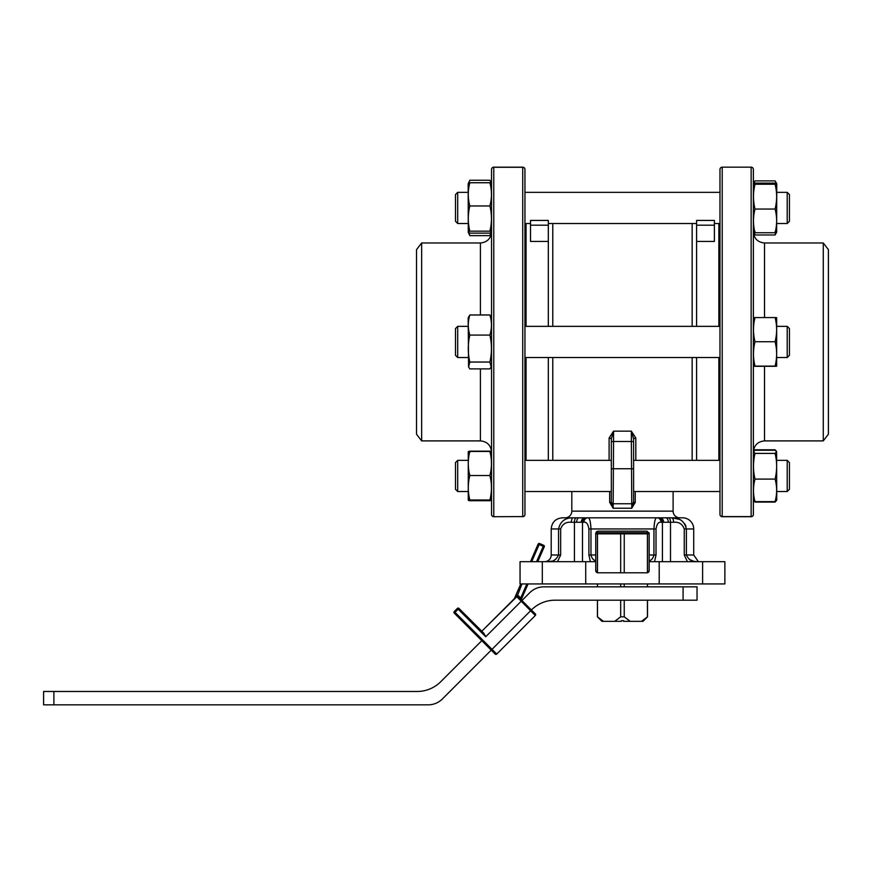 <?xml version="1.0" encoding="UTF-8"?>
<svg xmlns="http://www.w3.org/2000/svg" width="872" height="872" viewBox="0 0 872 872"><rect width="100%" height="100%" fill="white"/><g stroke="black" fill="none" stroke-linecap="round" stroke-linejoin="round"><path stroke-width="1.31" d="M468.58 366.959L468.166 317.888L469.823 314.977C467.774 321.692 467.774 328.395 469.823 335.088C467.774 344.124 467.774 353.106 469.823 362.043L489.901 362.043L491.143 366.959L489.901 368.889L469.823 368.889L468.58 366.959L469.823 362.043M491.546 317.888L489.901 314.977L469.823 314.977M489.901 314.977C491.95 321.692 491.95 328.395 489.901 335.088L469.823 335.088M489.901 335.088C491.95 344.026 491.95 353.007 489.901 362.043M468.264 500.212L468.264 451.663M489.901 451.881C491.95 451.74 491.95 451.609 489.901 451.467C491.95 459.446 491.95 467.457 489.901 475.523L469.823 475.523C467.774 467.545 467.774 459.533 469.823 451.467C467.774 451.609 467.774 451.74 469.823 451.881M491.459 500.212L491.546 475.578M489.901 475.523C491.95 483.633 491.95 491.797 489.901 499.994C491.95 500.136 491.95 500.277 489.901 500.408L469.823 500.408C467.774 500.277 467.774 500.136 469.823 499.994C467.774 491.884 467.774 483.72 469.823 475.523M469.823 500.408C467.774 500.277 467.774 500.136 469.823 499.994L489.901 499.994C491.95 500.136 491.95 500.277 489.901 500.408M489.901 451.467L469.823 451.467M515.864 597.189L518.077 596.677L531.386 609.975A33.398 33.398 -90 0 1 554.995 600.198L697.044 600.198L697.044 586.834L543.932 586.834A20.034 20.034 90 0 0 529.762 592.709L521.936 600.536L518.077 596.677L521.707 600.296A1.112 1.112 -90 0 1 521.467 599.064L520.802 597.821L526.852 583.946M454.247 613.125A1.112 1.112 -90 0 1 453.92 612.34A1.112 1.112 -90 0 0 454.247 613.125L481.791 640.68L440.774 681.697A33.398 33.398 -90 0 1 417.154 691.474L53.89 691.474L53.89 704.838L428.228 704.838A20.034 20.034 90 0 0 442.387 698.963L491.241 650.12L454.247 613.125L491.241 650.12L454.247 613.125L455.031 612.34L492.026 649.335L530.59 610.76L535.321 615.49L496.746 654.054L535.321 615.49A1.112 1.112 90 0 0 535.321 613.91L531.386 609.975L535.321 613.91M458.182 608.078A1.112 1.112 -90 0 0 457.386 608.405L454.247 611.555L457.386 608.405L458.182 609.19L455.031 612.34L454.247 611.555A1.112 1.112 -90 0 0 453.92 612.34A1.112 1.112 -90 0 1 454.247 611.555L457.386 608.405A1.112 1.112 -90 0 1 458.966 608.405L483.906 633.345L485.726 636.745L458.182 609.19L458.966 608.405L483.906 633.345L458.966 608.405L483.906 633.345L481.791 631.23L514.796 598.236A1.112 0.6 45 0 0 514.883 597.832L517.074 595.227L520.802 597.821L520.017 598.606L521.707 600.296M448.688 673.784L464.438 658.033L448.688 673.784M683.092 586.834L683.092 600.198M53.89 691.474L43.6 691.474L43.6 704.838L53.89 704.838M521.99 583.946L517.172 596.328L481.791 631.23M495.176 654.054L491.241 650.12L495.176 654.054A1.112 1.112 -90 0 0 496.746 654.054A1.112 1.112 -90 0 1 495.176 654.054M514.218 598.802A1.112 1.112 -90 0 0 514.447 598.465L520.78 583.946L514.883 597.832M538.133 544.106L530.481 561.677L538.133 544.106A1.112 1.112 -90 0 1 539.158 543.441A1.112 1.112 90 0 0 538.133 544.106L530.481 561.677L538.133 544.106L539.158 544.553L531.691 561.677M536.553 561.677L543.245 546.33L544.259 546.777A1.112 1.112 -90 0 0 543.681 545.305L539.605 543.529L543.681 545.305L543.245 546.33L539.158 544.553L539.605 543.529A1.112 1.112 90 0 0 539.158 543.441M485.726 636.745L521.936 600.536L531.386 609.975L530.59 610.76L516.148 596.045L515.635 596.764M544.259 546.777L537.762 561.677L544.259 546.777M528.061 583.946L521.467 599.064L528.061 583.946M520.017 598.606L518.077 596.677L518.873 595.892M491.546 514.48L491.546 169.386A2.224 2.224 0 0 1 493.77 167.162L522.72 167.162A2.224 2.224 0 0 1 524.944 169.386L524.944 514.48A2.224 2.115 180 0 1 522.72 516.595L522.72 167.271L493.77 167.271A2.224 2.115 180 0 0 491.546 169.386A2.224 2.224 0 0 1 493.77 167.162A2.224 2.224 0 0 0 491.546 169.386A2.224 2.224 0 0 1 493.77 167.162L493.77 516.595A2.224 2.115 180 0 1 491.546 514.48A2.224 2.224 0 0 0 493.77 516.704L522.72 516.595L493.77 516.704M421.645 242.972L421.645 440.894L416.522 434.223L416.522 249.654L421.645 242.972L480.418 242.972C487.175 242.318 490.892 238.601 491.546 231.843M526.056 223.515L526.056 326.346L526.056 223.515M524.944 514.48A2.224 2.224 0 0 1 522.72 516.704A2.224 2.224 0 0 0 524.944 514.48L524.944 325.234M526.056 357.52L526.056 460.351L526.056 357.52M524.944 169.386A2.224 2.115 180 0 0 522.72 167.271L522.72 167.162A2.224 2.224 0 0 1 524.944 169.386M751.141 516.704L751.141 167.271A2.224 2.115 -0 0 1 753.375 169.386L753.375 514.48A2.224 2.224 0 0 1 751.141 516.704L722.201 516.704A2.224 2.224 0 0 1 719.978 514.48L719.978 169.386A2.224 2.115 0 0 1 722.201 167.271L722.201 516.595L751.141 516.595A2.224 2.115 0 0 0 753.375 514.48M823.277 440.894L823.277 242.972L828.4 249.654L828.4 434.223L823.277 440.894L764.504 440.894C757.746 441.559 754.029 445.265 753.375 452.034M718.866 460.351L718.866 357.52L718.866 460.351M719.978 191.23L719.978 207.928M719.978 224.627L719.978 341.933M718.866 326.346L718.866 223.515L718.866 326.346M751.141 167.162L722.201 167.162A2.224 2.224 0 0 0 719.978 169.386A2.224 2.224 0 0 1 722.201 167.162L751.141 167.162A2.224 2.224 0 0 1 753.375 169.386M719.978 514.48A2.224 2.224 0 0 0 722.201 516.704L722.201 516.595A2.224 2.115 -0 0 1 719.978 514.48M787.209 460.351L789.443 462.585L789.443 489.301L787.209 491.525L787.209 460.351L776.745 460.351M457.702 491.525L455.478 489.301L455.478 462.585L457.702 460.351L457.702 491.525L468.166 491.525M468.286 232.257L468.166 183.883L469.823 182.739C467.774 190.521 467.774 198.26 469.823 205.966L489.901 205.966C491.95 214.316 491.95 222.709 489.901 231.156L491.427 232.257L489.901 233.129L469.823 233.129L468.286 232.257L469.823 231.156C467.774 222.807 467.774 214.403 469.823 205.966M491.427 232.257L491.546 206.239M489.901 231.156L469.823 231.156M468.515 183.338L469.823 180.232L489.901 180.232L491.546 183.883L489.901 182.739L469.823 182.739M489.901 182.739C491.95 190.434 491.95 198.184 489.901 205.966M641.476 621.344L642.991 621.344L647.504 616.831L641.476 621.344L623.578 621.344L623.578 620.679L621.344 620.679L621.344 621.344L601.931 621.344L597.418 616.831L597.418 600.198M597.418 572.741L597.418 533.849L595.74 533.849L649.171 533.849M630.216 621.344L624.243 616.831L620.679 616.831L620.679 600.198M624.243 616.831L624.243 600.198M624.243 586.834L624.243 583.946M624.243 572.806L624.243 533.849L620.679 533.849L620.679 572.806M620.679 586.834L620.679 583.946M620.679 616.831L614.706 621.344M603.446 621.344L597.473 616.831L597.473 600.198M597.473 586.834L597.473 583.946M597.473 572.751L597.473 533.849M647.438 616.831L647.438 600.198M647.438 586.834L647.438 583.946M647.438 572.751L647.438 533.849M755.021 231.625C752.972 231.996 752.972 232.366 755.021 232.737C752.972 224.889 752.972 216.986 755.021 209.051C752.972 200.778 752.972 192.505 755.021 184.243L753.375 183.883L755.021 180.886L775.099 180.886L776.538 183.534M776.647 232.225L776.745 183.883L775.099 184.243C777.148 192.505 777.148 200.778 775.099 209.051C777.148 216.91 777.148 224.802 775.099 232.737L755.021 232.737M775.099 183.12C777.148 183.491 777.148 183.872 775.099 184.243L755.021 184.243C752.972 183.872 752.972 183.502 755.021 183.12L775.099 183.12M775.099 209.051L755.021 209.051M775.099 232.737C777.148 232.366 777.148 231.996 775.099 231.625M775.099 317.768C777.148 317.702 777.148 317.637 775.099 317.572C777.148 325.583 777.148 333.638 775.099 341.737C777.148 349.868 777.148 357.989 775.099 366.109C777.148 366.175 777.148 366.229 775.099 366.305L755.021 366.305C752.972 366.24 752.972 366.175 755.021 366.109C752.972 357.989 752.972 349.868 755.021 341.737C752.972 333.725 752.972 325.67 755.021 317.572C752.972 317.637 752.972 317.702 755.021 317.768M755.021 366.305C752.972 366.24 752.972 366.175 755.021 366.109L775.099 366.109C777.148 366.175 777.148 366.229 775.099 366.305M776.658 366.207L776.658 317.67M775.099 317.572L755.021 317.572M775.099 341.737L755.021 341.737M609.103 460.351L609.103 437.995L613.55 431.16L611.392 438.594L611.327 442.06A2.224 0.578 0 0 1 613.55 441.483L613.147 508.223L609.659 502.348L611.327 502.348L611.327 442.06M633.595 442.06L633.595 502.348L635.252 502.348L631.775 508.223L631.361 441.483A2.224 0.578 0 0 1 633.595 442.06L633.53 438.594L631.361 431.16L635.819 437.995L635.819 460.351M649.171 533.402L646.948 531.179L649.171 533.402L649.171 560.805C651.537 560.162 653.128 558.233 653.946 554.995L653.946 528.955C654.36 521.347 655.373 517.641 656.965 517.815L659.973 517.815L656.965 517.815A4.458 4.033 90 0 1 660.998 522.274C658.534 521.772 656.867 523.996 656.017 528.955L656.017 554.995L654.545 561.677M585.722 561.677L585.722 583.946L542.308 583.946L542.308 561.677L595.74 561.677L595.74 570.582A2.224 2.224 0 0 0 597.974 572.806L595.74 570.582L597.974 572.806L646.948 572.806L649.171 570.582L646.948 572.806A2.224 2.224 0 0 0 649.171 570.582L649.171 561.677L659.199 561.677L659.199 583.946L702.614 583.946L702.614 561.677L659.199 561.677M582.158 517.815L580.131 517.815M656.017 528.955L590.976 528.955C590.562 521.369 589.559 517.663 587.957 517.815L656.965 517.815M659.755 517.815L682.569 517.815A11.129 11.129 0 0 1 693.709 528.955L686.373 528.955L686.373 554.995C688.64 559.835 692.183 562.058 697.001 561.677L693.872 561.317M662.764 517.815L660.791 517.815M679.789 517.815A6.682 6.682 0 0 1 673.108 511.145L673.108 491.525M565.132 517.815A6.682 6.682 0 0 0 571.814 511.145L673.108 511.145M552.772 460.351L552.772 357.52M548.325 460.351L548.325 357.52M692.15 357.52L692.15 460.351M696.597 357.52L696.597 460.351M551.66 561.165L547.91 561.677C552.728 562.058 556.271 559.835 558.549 554.995L558.549 528.955C560.336 521.347 565.241 517.641 573.231 517.815L576.294 517.815A4.458 1.886 90 0 0 574.419 522.274L574.419 561.677M551.213 528.955C551.878 522.186 555.584 518.48 562.342 517.815L573.231 517.815A4.458 1.886 90 0 0 571.356 522.274C566.059 521.772 562.495 523.996 560.663 528.955L551.213 528.955L551.213 554.995A6.682 6.682 0 0 1 544.531 561.677M685.992 526.372L684.934 524.039M679.452 519.396L672.17 517.826M571.814 491.525L571.814 511.145M548.325 326.346L548.325 241.435L530.514 241.435L530.514 220.431L548.325 220.431L548.325 241.435M692.15 223.515L692.15 326.346M552.772 326.346L552.772 223.515M595.74 560.805L595.74 561.677L590.377 561.677L588.905 554.995L588.905 528.955L590.976 528.955L590.976 554.995C591.794 558.222 593.385 560.162 595.74 560.805L595.74 533.402L597.974 531.179L596.742 531.549M542.308 561.677L520.05 561.677L520.05 583.946L542.308 583.946M596.448 531.789L595.74 533.402M588.905 528.955C588.044 523.985 586.376 521.761 583.924 522.274L581.243 522.274A4.458 3.706 90 0 1 584.948 517.815L576.294 517.815M673.566 522.274A4.458 1.886 90 0 0 671.68 517.815C679.713 517.663 684.607 521.369 686.373 528.955L684.258 528.955C682.405 523.985 678.841 521.761 673.566 522.274L670.503 522.274L670.503 561.677M693.632 561.263L689.371 559.432M700.151 561.677C697.208 561.165 697.208 561.165 700.151 561.677M687.398 561.677L684.258 554.995L693.709 554.995L698.112 561.285M597.974 531.179L646.948 531.179M555.54 559.442L554.036 560.282M714.408 225.183L696.597 225.183L696.597 220.431L714.408 220.431L714.408 241.435L696.597 241.435L696.597 326.346M702.614 583.946L724.872 583.946L724.872 561.677L702.614 561.677M585.722 583.946L659.199 583.946M665.816 517.815A4.458 2.474 90 0 1 668.29 522.274L662.426 522.274L662.426 561.677M560.663 528.955L560.663 554.995L557.513 561.677M581.243 522.274L571.356 522.274M579.106 517.815A4.458 2.474 90 0 0 576.632 522.274M587.957 517.815A4.458 4.033 90 0 0 583.924 522.274M649.171 561.677L649.171 560.805M659.973 517.815A4.458 3.706 90 0 1 663.668 522.274M611.327 492.636L611.327 502.348L613.147 508.223L631.775 508.223L633.595 502.348L633.595 475.938M633.595 501.542A2.224 2.224 0 0 1 631.361 503.765A2.224 2.224 0 0 0 633.595 501.542A2.224 2.224 0 0 1 631.361 503.765L613.55 503.765A2.224 2.224 0 0 1 611.327 501.542A2.224 2.224 0 0 0 613.55 503.765A2.224 2.224 0 0 1 611.327 501.542M633.595 439.597A2.224 1.602 180 0 1 635.819 437.995M609.103 437.995A2.224 1.602 180 0 1 611.327 439.597M696.597 225.183L696.597 241.435M548.325 225.183L530.514 225.183M787.209 326.346L789.443 328.581L789.443 355.296L787.209 357.52L787.209 326.346L776.745 326.346M457.702 357.52L455.478 355.296L455.478 328.581L457.702 326.346L457.702 357.52L468.166 357.52M489.901 452.219C491.95 451.86 491.95 451.511 489.901 451.162L469.823 451.162C467.774 451.511 467.774 451.86 469.823 452.219M489.901 499.656C491.95 500.016 491.95 500.365 489.901 500.713L469.823 500.713C467.774 500.365 467.774 500.016 469.823 499.656M490.718 232.802L489.901 235.636L491.546 231.974M468.166 231.974L469.823 235.636L469.005 232.802M489.901 235.636L469.823 235.636M490.718 181.867L491.209 183.338M787.209 192.352L789.443 194.576L789.443 221.292L787.209 223.515L787.209 192.352L776.745 192.352M455.478 221.292L455.478 194.576L457.702 192.352L457.702 223.515L455.478 221.292M753.375 499.983L755.021 501.629C752.972 494.13 752.972 486.62 755.021 479.099C752.972 470.586 752.972 462.018 755.021 453.407L753.528 451.511L755.021 450.246L775.099 450.246L776.592 451.511L775.099 453.407L755.021 453.407M775.099 453.407C777.148 461.92 777.148 470.488 775.099 479.099C777.148 486.62 777.148 494.13 775.099 501.629L776.745 499.983L776.592 451.511M775.099 479.099L755.021 479.099M775.099 501.629L755.021 501.629M754.88 450.323L753.582 451.369M776.56 500.419L775.099 502.087L755.021 502.087L753.55 500.419M776.527 451.369L775.099 449.788L755.021 449.788M753.582 183.534L753.811 182.826M775.731 232.606L775.099 234.982L776.745 231.974M753.473 232.225L755.021 234.982L754.389 232.606M775.099 234.982L755.021 234.982M457.386 608.405L454.247 611.555M491.241 650.12L492.026 649.335L496.746 654.054M421.645 440.894L480.418 440.894L480.418 368.889M480.418 314.977L480.418 242.972M823.277 242.972L764.504 242.972L764.504 317.572M764.504 366.305L764.504 440.894M595.849 532.738L649.073 532.738M613.55 431.16L613.55 441.483L631.361 441.483L631.361 431.16L613.55 431.16M551.213 554.995L560.663 554.995M635.252 491.525L635.252 502.348M609.659 502.348L609.659 491.525M588.905 554.995L595.74 554.995M649.171 554.995L656.017 554.995M684.258 554.995L684.258 528.955M658.393 517.815A4.458 4.033 90 0 1 662.426 522.274L660.998 522.274M668.617 517.815A4.458 1.886 90 0 1 670.503 522.274L668.29 522.274M586.529 517.815A4.458 4.033 90 0 0 582.496 522.274L582.496 561.677M633.595 469.31A2.224 0.578 -0 0 0 631.361 468.733L613.55 468.733A2.224 0.578 0 0 0 611.327 469.31M491.546 365.978L491.143 366.959M480.418 440.894C487.175 441.559 490.892 445.265 491.546 452.034M764.504 242.972C757.746 242.318 754.029 238.601 753.375 231.843M719.978 460.351L633.595 460.351M611.327 460.351L524.944 460.351M468.166 460.351L457.702 460.351M787.209 491.525L776.745 491.525M719.978 491.525L633.595 491.525M611.327 491.525L524.944 491.525M597.418 586.834L597.418 583.946M647.504 616.831L647.504 600.198M647.504 586.834L647.504 583.946M647.504 572.741L647.504 533.849M693.709 554.995L693.709 528.955M719.978 326.346L524.944 326.346M468.166 326.346L457.702 326.346M787.209 357.52L776.745 357.52M719.978 357.52L524.944 357.52M468.166 183.883L469.005 181.867M787.209 223.515L776.745 223.515M719.978 223.515L714.408 223.515M696.597 223.515L548.325 223.515M530.514 223.515L524.944 223.515M468.166 223.515L457.702 223.515M719.978 192.352L524.944 192.352M468.166 192.352L457.702 192.352M776.745 183.883L776.309 182.826"/></g></svg>
